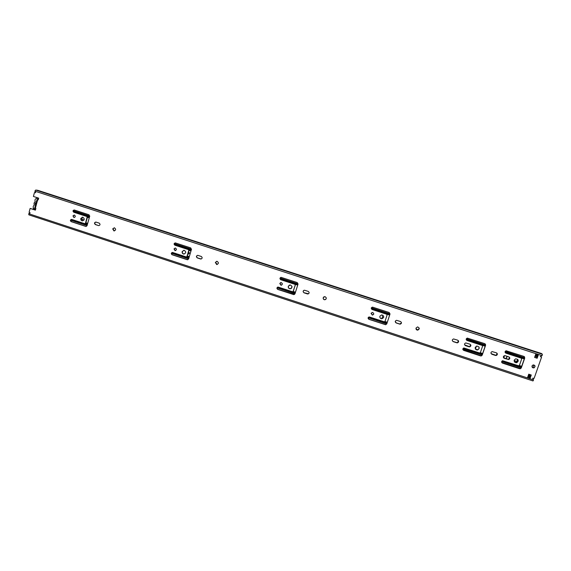 <?xml version="1.0" encoding="UTF-8"?>
<svg xmlns="http://www.w3.org/2000/svg" width="571" height="571" viewBox="0 0 571 571"><rect width="100%" height="100%" fill="white"/><g stroke="black" fill="none" stroke-linecap="round" stroke-linejoin="round"><path stroke-width="0.86" d="M527.989 376.325L530.366 377.103M528.025 376.232L530.402 377.01M530.088 378.387L527.561 377.552L528.739 374.176L531.273 375.011L530.088 378.387L529.924 377.081L527.954 376.432M538.339 354.848L537.147 358.245L534.606 357.417L535.798 354.027L538.339 354.848L537.147 358.245M37.686 190.286L35.723 190.05L34.86 191.135L35.659 192.713L34.467 192.563L33.411 196.453L38.685 198.166L38.221 199.871L37.072 199.45L34.731 208.015L35.873 208.444L35.409 210.142L30.149 208.415L29.092 212.291L30.163 212.876L28.707 213.711L28.864 214.853L533 380.95L533.571 379.936L532.657 378.188L534.106 378.409L541.551 357.196L540.259 356.525L542.086 355.662L542.386 354.305L541.572 353.556M35.431 210.064L30.149 208.415M540.316 356.497L541.551 357.196M537.932 355.505L535.548 354.734L537.946 355.512M416.045 328.025L417.565 326.912C419.728 327.932 419.778 329.01 417.701 330.159C416.402 330.002 415.852 329.289 416.045 328.025M419.278 328.368L417.694 330.067L415.966 328.553M35.659 192.713L34.467 192.563M537.018 358.117L534.634 357.346M524.435 356.718L524.635 357.867L521.166 367.824L520.317 368.609L501.788 362.549M519.639 368.73L502.487 363.099C501.309 362.25 501.345 361.457 502.601 360.729L518.611 365.783L519.432 365.397L521.673 358.952L521.266 358.16L505.927 353.163C504.728 352.271 504.785 351.472 506.106 350.772L523.928 356.418L524.749 357.996L521.273 367.96L520.424 368.745L519.531 368.595M521.266 358.16L505.264 352.671M505.221 355.697L508.84 356.882C510.167 357.846 510.124 358.738 508.711 359.559L504.307 358.331C502.972 357.346 503.03 356.454 504.471 355.654L505.221 355.697M509.489 357.303L508.618 359.43L503.543 357.753M485.421 344.127L485.528 345.127L482.138 355.034L481.16 355.847L462.895 349.63M480.596 355.919L463.688 350.373C462.496 349.459 462.567 348.66 463.916 347.996L479.576 352.992L480.382 352.614L482.574 346.197L482.167 345.419L467.049 340.487C465.836 339.538 465.929 338.739 467.328 338.096L484.786 343.671L485.6 345.241L482.209 355.155L481.232 355.969L480.525 355.797M482.167 345.419L466.286 339.809M470.718 344.805L469.612 346.747L464.594 344.834M469.034 346.797L465.472 345.626C464.116 344.577 464.209 343.685 465.75 342.943L469.926 344.177C471.275 345.212 471.189 346.105 469.669 346.854L468.977 346.683M497.098 353.299L496.156 355.383L491.103 353.642M495.507 355.455L491.902 354.277C490.56 353.263 490.632 352.371 492.109 351.593L496.413 352.821C497.748 353.813 497.691 354.705 496.235 355.505L495.421 355.333M458.513 340.901L457.342 342.75L453.196 341.522L452.332 340.737M456.786 342.786L453.238 341.629C451.882 340.559 451.989 339.666 453.552 338.946L457.671 340.173C459.027 341.23 458.927 342.122 457.385 342.857L456.743 342.679M85.864 226.444L71.132 221.627C70.026 220.57 70.176 219.828 71.589 219.392L84.751 223.689L85.429 223.311L87.142 217.194L86.778 216.473L73.752 212.226C72.638 211.163 72.795 210.413 74.23 209.985L88.962 214.775L89.704 216.216L87.049 225.645L86.135 226.451L71.446 221.634C70.39 220.777 70.447 220.028 71.618 219.4M84.965 223.711L85.729 223.318L87.442 217.208L87.078 216.488L74.059 212.241C72.995 211.363 73.067 210.613 74.273 210M98.683 225.631L95.635 224.56C94.443 223.582 94.522 222.747 95.864 222.055L99.197 223.133C100.439 224.303 100.268 225.138 98.683 225.631L95.343 224.553C94.101 223.375 94.272 222.54 95.864 222.055M187.78 259.734L172.271 254.709C171.2 253.881 171.236 253.124 172.385 252.446M187.202 259.698L172.049 254.73C170.907 253.681 171.057 252.917 172.506 252.453L186.232 256.936L186.938 256.55L188.78 250.341L188.401 249.606L174.854 245.187C173.705 244.124 173.869 243.36 175.333 242.911L190.7 247.9L191.456 249.37L188.616 258.941L187.409 259.677M186.567 256.936L187.152 256.529L188.987 250.326L188.616 249.591L175.076 245.18C173.991 244.317 174.048 243.56 175.24 242.903M201.192 258.998L197.473 257.871C196.274 256.943 196.317 256.101 197.602 255.337M200.557 258.963L197.273 257.892C195.996 256.714 196.167 255.865 197.794 255.351L201.299 256.472C202.584 257.642 202.412 258.492 200.792 259.02L200.756 258.941M293.009 291.681L295.335 285.008L294.943 284.258L280.853 279.662C279.811 278.948 279.776 278.205 280.754 277.42M294.836 284.308L280.725 279.704C279.547 278.648 279.704 277.877 281.189 277.385L297.248 282.581L298.019 284.094L294.979 293.808L293.787 294.629L277.72 289.397C276.542 288.362 276.685 287.584 278.148 287.077L292.652 291.774L293.251 291.367L295.221 285.057L294.943 284.258M294.465 294.465L277.849 289.34C276.828 288.669 276.771 287.934 277.684 287.134M308.576 293.78L304.129 292.752C303.03 292.059 302.93 291.253 303.843 290.339M307.448 293.922L304.029 292.809C302.709 291.653 302.873 290.789 304.514 290.218L308.24 291.396C309.561 292.545 309.403 293.408 307.769 293.986L307.548 293.865M386.688 314.25L372.085 309.496C370.886 308.468 371.022 307.676 372.499 307.134L389.201 312.523L389.993 314.057L386.767 323.9L385.632 324.728L368.902 319.31C367.703 318.304 367.831 317.519 369.273 316.955L384.419 321.823L384.997 321.409L387.081 315.021L386.71 314.171L372.128 309.418L371.393 307.74M389.993 314.057L386.795 323.807L385.653 324.635L368.937 319.225L368.202 317.569M401.492 322.929L399.714 324.014L396.174 322.858L395.239 321.373M399.7 324.1L396.16 322.943C394.825 321.83 394.961 320.952 396.567 320.31L400.542 321.537C401.877 322.636 401.748 323.514 400.157 324.171L399.714 324.014M371.1 313.329L372.428 312.401C374.176 313.343 374.169 314.25 372.399 315.121L371.1 313.329M379.901 316.206L381.813 314.857C384.362 316.198 384.362 317.512 381.813 318.796C380.3 318.561 379.665 317.697 379.901 316.206M323.229 297.691L324.842 296.592C326.833 297.776 326.783 298.84 324.685 299.782C323.521 299.554 323.036 298.854 323.229 297.691M288.305 286.278L290.289 284.943C292.652 286.435 292.559 287.72 290.011 288.812C288.648 288.505 288.077 287.663 288.305 286.278M279.797 283.494L281.175 282.574C282.795 283.616 282.731 284.501 280.968 285.243L279.797 283.494M182.163 251.59L184.148 250.276C186.346 251.847 186.203 253.103 183.719 254.052C182.47 253.717 181.956 252.896 182.163 251.59M173.998 248.92L175.368 248.007C176.882 249.099 176.782 249.97 175.061 250.619L173.998 248.92M215.338 262.424L217.023 261.311C218.929 262.624 218.814 263.702 216.687 264.537L215.338 262.424M112.694 228.885L114.357 227.779C116.149 229.135 116.013 230.184 113.95 230.941L112.694 228.885M72.96 215.895L74.301 215.003C75.736 216.109 75.615 216.966 73.952 217.558L72.96 215.895M80.811 218.465L82.759 217.166C84.836 218.772 84.665 220.006 82.26 220.87C81.096 220.52 80.618 219.721 80.811 218.465M532.015 365.918L533.057 364.955C535.312 365.361 535.634 366.332 534.021 367.867C532.536 367.981 531.865 367.331 532.015 365.918M475.243 347.368L476.935 346.026C479.74 347.011 479.933 348.331 477.52 349.987C475.779 349.916 475.015 349.038 475.243 347.368M514.228 360.108L515.734 358.795C518.661 359.502 519.003 360.808 516.755 362.713C514.864 362.778 514.021 361.907 514.228 360.108M373.677 314.293L372.435 315.042L371.193 313.115M383.712 317.405L381.842 318.718C380.329 318.475 379.694 317.612 379.929 316.127L379.943 316.091M325.784 299.418L324.763 299.718C323.607 299.49 323.122 298.79 323.314 297.627L323.843 296.863M291.017 288.612L290.125 288.755C288.762 288.455 288.198 287.606 288.419 286.221L289.433 285.065M281.631 285.129L281.089 285.193L279.926 283.444L280.647 282.631M184.219 254.045L183.933 254.031C182.684 253.702 182.17 252.874 182.377 251.568L183.876 250.255M175.425 250.619L174.219 248.906L175.233 248M217.208 264.509L215.524 262.403L216.702 261.304M114.293 230.948L112.972 228.885L114.293 227.772M73.952 217.558L73.266 215.909L74.323 215.003M82.617 220.884L82.559 220.877C81.396 220.534 80.918 219.728 81.111 218.479L82.716 217.158M534.649 365.347L534.913 366.775L533.899 367.731L532.265 367.331M478.969 346.968L479.105 348.538L477.456 349.873L475.358 348.881L476.271 346.219M517.797 359.445L518.111 361.286L516.648 362.585L514.507 361.907M531.116 374.961L530.238 377.467L527.868 376.682M38.471 198.944L37.343 198.33C35.295 198.487 34.581 199.614 35.202 201.727C34.039 202.512 33.746 203.583 34.331 204.932C32.626 206.659 32.833 208.087 34.959 209.222L35.666 209.214M37.051 199.536L36.059 202.691C35.052 203.069 34.874 203.719 35.53 204.639L34.774 207.865M517.64 359.287L516.484 362.614M517.747 359.387L516.755 362.713M476.385 346.169L475.422 348.988M457.607 342.814L458.342 340.63M382.963 315.242L381.828 318.718M291.995 286.385L291.374 288.376M188.972 250.376L190.964 251.026M189.308 256.615L187.317 255.965M189.279 256.693L187.295 256.044M87.427 217.258L89.24 217.851M87.691 223.354L85.878 222.761M87.67 223.432L85.857 222.84M532.829 367.774L533.828 364.926M536.604 357.981L536.961 356.961L534.991 356.318M537.075 356.026L536.961 356.961M530.702 374.826L530.038 376.282L528.218 375.675L530.038 376.282M536.733 355.911L535.362 355.262M516.855 361.536L514.121 360.744M516.912 361.372L514.121 360.636M507.077 356.304L505.956 358.774M507.219 356.354L506.163 358.845M503.815 358.053L504.464 355.654M84.008 220.021L82.774 219.621C81.653 218.772 81.66 217.958 82.809 217.173M83.951 220.106L82.424 219.607C81.382 218.914 81.31 218.129 82.21 217.258M188.587 251.675L189.508 253.26L187.895 254.016M188.608 254.102L187.938 253.881M38.614 198.437L36.344 197.402M35.516 209.764L32.997 208.936L33.689 208.479M37.7 199.7L35.359 208.279M37.657 190.271L541.579 353.549L37.629 190.264M542.086 355.662L34.86 191.135M35.723 190.05L542.307 354.234M28.707 213.711L533.571 379.936M368.152 317.69L386.767 323.9M524.257 358.952L505.356 352.792M485.157 346.204L466.486 340.116M389.658 315.071L371.778 309.246M297.705 285.093L280.518 279.49M191.164 250.362L174.755 245.009M89.426 217.194L73.752 212.084M85.65 223.482L87.491 224.089M187.067 256.7L189.087 257.357M293.28 291.481L295.485 292.202M384.954 321.502L387.295 322.272M480.318 352.735L482.659 353.499M519.367 365.526L521.701 366.289M73.366 210.699L89.74 216.038M174.362 243.603L191.492 249.184M280.118 278.056L298.062 283.901M371.378 307.783L390.036 313.864M466.336 338.717L485.571 344.984M505.207 351.379L524.678 357.724M524.463 358.367L505.042 352.043M485.357 345.626L466.179 339.374M389.843 314.5L371.293 308.454M297.884 284.529L280.04 278.712M191.328 249.805L174.291 244.252M89.583 216.645L73.302 211.341M73.638 211.984L89.44 217.137M174.64 244.909L191.178 250.305M280.397 279.383L297.727 285.036M371.65 309.139L389.672 315.014M466.414 340.03L485.179 346.147M505.285 352.7L524.278 358.895M537.104 356.04L535.298 355.455L537.111 356.04M521.159 367.845L501.702 361.464M482.131 355.055L462.903 348.753M295.007 293.715L277.078 287.834M188.644 258.849L171.521 253.239M87.078 225.552L70.718 220.192M528.461 374.99L530.416 375.632M521.68 366.354L519.325 365.583M482.638 353.57L480.275 352.799M387.274 322.337L384.911 321.566M295.464 292.266L293.23 291.538M189.065 257.421L187.024 256.757M87.47 224.153L85.607 223.539M71.132 219.585L87.27 224.874M171.964 252.625L188.851 258.156M277.542 287.213L295.228 293.009M368.709 317.083L387.031 323.086M463.466 348.132L482.374 354.327M502.273 360.851L521.409 367.117M38.65 198.294L36.458 197.58M34.017 208.8L33.446 208.615M533 380.95L28.864 214.853M38.607 198.444L37.343 198.33M537.09 356.026L535.298 355.447"/></g></svg>
